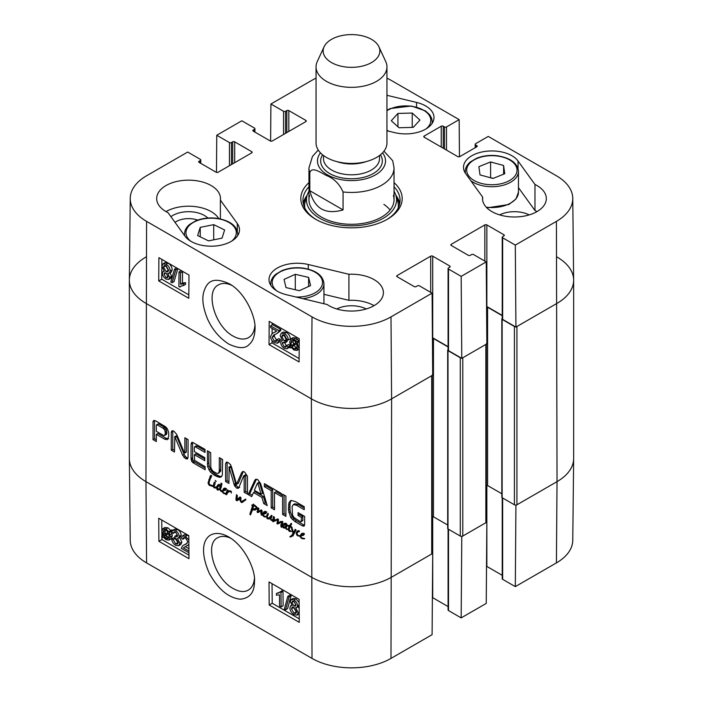 <?xml version="1.0" encoding="UTF-8"?>
<svg xmlns="http://www.w3.org/2000/svg" width="703" height="703" viewBox="0 0 703 703"><rect width="100%" height="100%" fill="white"/><g stroke="black" fill="none" stroke-linecap="round" stroke-linejoin="round"><path stroke-width="1.05" d="M188.931 552.769L181.216 548.314L182.877 545.528L186.321 543.955L187.806 541.662L185.434 537.804L183.668 537.549L183.008 539.28L181.418 538.173L182.455 535.871L185.46 536.363L188.835 540.141M182.877 545.528L187.112 543.375M185.038 537.602L183.008 539.28M182.455 535.871L184.458 534.693L187.464 535.185L188.808 536.143M188.87 544.553L183.342 547.848L188.914 551.064M185.381 546.618L183.342 547.848M185.346 546.67L188.896 548.718M173.193 539.649L175.671 543.902L177.499 544.096L178.228 542.382L175.75 538.164L174.678 537.733L174.827 536.284L177.13 536.776L177.613 535.519L175.548 532.083L174.01 531.89L173.298 533.375L171.76 532.171L172.815 530.264L175.504 530.616C177.797 532.18 179.037 534.131 179.203 536.468L178.457 538.199L177.499 538.393L179.863 543.287L178.782 545.739L175.671 545.352C173.342 543.858 172.007 541.732 171.664 538.99L173.193 539.649L175.205 538.472L178.184 542.962M177.613 535.537L176.831 535.106L174.827 536.284M175.346 531.978L173.298 533.375M172.815 530.264L174.819 529.087L177.507 529.438C179.81 531.002 181.04 532.953 181.207 535.291L180.46 537.022L178.457 538.199M179.502 537.215L181.866 542.11L180.785 544.561L178.782 545.739M175.205 538.472L173.667 537.813L171.664 538.99M168.544 533.278L169.089 536.187L168.158 538.788L166.031 538.542L164.01 536.53L168.544 533.278M168.615 533.489L166.022 535.352L168.905 537.742M166.901 536.477L164.889 537.654M166.022 535.352L164.01 536.53M168.026 532.259L163.483 535.519L162.911 532.575L163.808 529.93L165.996 530.185L168.026 532.259M165.1 529.798L165.073 532.944L163.061 534.122M165.073 532.944L165.495 534.342M169.783 531.002L170.398 531.951L169.326 532.716L170.319 536.855L169.072 540.106L166.075 539.746L163.289 537.048L162.261 537.786L161.646 536.846L162.727 536.073L161.681 531.89L162.938 528.612L165.978 529.008L168.764 531.732L171.787 529.825L172.34 530.677M172.182 530.906L170.398 531.951M172.156 530.95L169.326 532.716M171.33 531.538L172.323 535.677L171.075 538.929L169.072 540.106M163.36 537.145L162.261 537.786M162.938 528.612L164.941 527.435L167.982 527.83L170.767 530.554M291.903 602.453L292.448 601.25L293.924 601.425L295.963 604.896L295.427 606.135L293.968 605.951L291.903 602.453L293.775 601.346M293.907 601.276L295.972 604.773L293.968 605.951M293.485 607.146L296.508 612.295M291.446 608.816L292.14 607.155L293.933 607.374L296.534 611.812L295.84 613.464L294.021 613.236L291.446 608.816L293.459 607.638M290.321 601.601L291.2 599.571L293.88 599.967C296.191 601.504 297.413 603.455 297.554 605.819L296.868 607.489L295.717 607.638L298.116 612.708L297.07 615.116L294.021 614.686C291.411 612.963 290.023 610.696 289.864 607.884L290.717 605.705L292.237 605.626L290.321 601.601M291.2 599.571L293.204 598.394L295.893 598.789L299.109 602.533M299.135 606.091L296.868 607.489M298.054 606.786L299.153 608.218M299.197 613.86L297.07 615.116M287.843 596.293L289.082 597.005L285.567 609.8L284.328 609.088L287.843 596.293L289.847 595.116L291.095 595.828L289.082 597.005M291.095 595.828L287.571 608.622L285.567 609.8M279.566 606.1L279.486 594.835L276.42 595.186L276.411 593.473L279.029 592.893L280.005 591.952L280.998 592.524L281.103 606.988L279.566 606.1M279.856 592.181L276.411 593.473M280.998 592.524L283.001 591.346L282.008 590.775L280.005 591.952M283.001 591.346L283.116 605.81L281.103 606.988M161.76 520.018L161.831 530.352M161.857 533.612L161.883 536.67M161.883 537.206L161.901 539.553L188.949 555.168M272.043 583.692L272.193 603.227L299.232 618.833M269.187 604.993L269.012 581.935L299.083 599.308L299.258 622.357L269.187 604.993L272.193 603.227M158.896 541.319L158.72 518.269L188.799 535.633L188.975 558.683L158.896 541.319L161.901 539.553M254.372 578.859C253.845 584.255 251.823 587.998 248.317 590.098C244.169 592.427 239.134 591.908 233.229 588.552C214.837 579.105 204.16 543.964 217.675 537.742C221.322 535.791 225.681 535.95 230.751 538.217M228.739 536.96L228.554 536.855C209.995 526.468 194.81 540.299 209.362 573.463C218.194 589.29 228.493 597.866 240.25 599.193C249.776 598.315 254.512 592.409 254.468 581.469C255.778 570.564 244.96 546.196 228.739 536.96M146.584 562.901L312.009 658.403A55.845 32.241 0 0 0 390.991 658.403L432.09 634.677L432.714 553.41L391.606 577.145A56.715 32.742 180 0 1 311.394 577.145L145.969 481.634A56.715 32.742 180 0 1 129.352 458.681L130.231 540.299A55.845 32.241 0 0 0 146.584 562.901L145.969 481.634A56.715 32.742 180 0 1 129.352 458.479L129.352 280.189A56.715 32.742 180 0 1 145.969 257.043M515.422 505.079L515.923 505.369L515.308 586.627L502.645 579.316A1.415 0.817 180 0 1 502.223 578.736L502.223 497.75M515.308 586.627L556.416 562.901A55.845 32.241 0 0 0 572.769 540.299L573.648 458.681A56.715 32.742 180 0 1 557.031 481.634L515.923 505.369M432.714 553.41L432.231 553.129M461.282 536.336L461.783 536.626L461.168 617.884L486.239 603.42L486.854 522.153L461.783 536.626M486.854 522.153L486.371 521.872M502.223 575.318L486.854 566.433A1.415 0.817 0 0 0 486.52 566.293M461.168 617.884L448.505 610.573A1.415 0.817 180 0 1 448.083 609.993L448.083 529.008M448.083 606.575L432.714 597.691A1.415 0.817 0 0 0 432.38 597.55M175.021 222.35A17.426 10.062 180 0 1 197.692 220.101M307.176 195.223A48.56 28.041 0 0 0 303.248 203.492M399.752 203.492A48.56 28.041 0 0 0 395.824 195.223M308.96 191.295A45.036 26.002 0 0 0 307.167 195.258A45.036 26.002 0 0 0 331.21 223.053A45.036 26.002 0 0 0 384.233 217.702A45.036 26.002 0 0 0 395.833 195.258A45.036 26.002 0 0 0 394.04 191.295M309.628 195.399A42.54 24.561 0 0 0 332.343 221.656A42.54 24.561 0 0 0 382.414 216.603A42.54 24.561 0 0 0 393.372 195.399M390.121 210.021A42.54 24.561 0 0 0 383.9 204.406M536.978 211.594A31.899 18.419 0 0 0 534.974 210.54L518.454 187.631M529.183 214.898A22.391 12.926 0 0 0 499.657 214.898M374.058 305.664A31.899 18.419 0 0 0 348.916 300.33L323.942 294.32M366.263 308.969A22.391 12.926 0 0 0 336.737 308.969M218.721 218.589A31.899 18.419 0 0 0 166.022 211.594M207.868 218.053A22.391 12.926 0 0 0 204.415 215.478A22.391 12.926 0 0 0 170.917 216.673M270.593 325.823L278.88 330.603L278.687 331.737L277.079 333.468L273.748 334.971L272.123 337.352L274.46 341.227L276.226 341.482L276.929 339.725L278.511 340.832L277.413 343.169L274.416 342.677C271.912 341.034 270.62 338.934 270.541 336.394L272.377 333.363L276.727 331.087L270.585 327.536L270.593 325.823L272.606 324.681L280.884 329.47L278.88 330.603M280.884 329.47L280.69 330.603L278.687 331.737M280.69 330.603L277.079 333.468M274.943 334.391L274.126 336.21L276.885 340.305M278.511 340.832L280.515 339.69L278.933 338.591L276.929 339.725M280.515 339.69L279.425 342.036L277.413 343.169M272.377 333.363L276.631 331.201M286.833 339.303L284.399 335.023L282.58 334.83L281.798 336.57L284.232 340.814L285.313 341.236L285.137 342.704L282.826 342.22L282.316 343.486L284.346 346.948L285.884 347.141L286.631 345.63L288.168 346.834L287.052 348.785L284.364 348.424C282.079 346.86 280.866 344.901 280.725 342.537L281.525 340.779L282.474 340.595L280.163 335.665L281.323 333.169L284.425 333.556C286.745 335.059 288.063 337.194 288.371 339.953L286.833 339.303M283.871 334.777L286.235 339.681L287.316 340.103L285.313 341.236M287.316 340.103L287.14 341.57L285.137 342.704M284.32 342.264L286.578 345.929M288.168 346.834L290.172 345.7L288.634 344.488L286.631 345.63M290.172 345.7L289.785 346.869M289.601 347.159L287.052 348.785M281.323 333.169L283.327 332.036L286.429 332.422C288.748 333.916 290.067 336.052 290.374 338.82L288.371 339.953M293.16 340.006L293.432 344.567M291.429 345.7L290.928 342.774L291.93 340.138L294.047 340.375L296.051 342.396L291.429 345.7M291.938 346.728L296.569 343.416L297.097 346.386L296.139 349.066L293.959 348.811L291.938 346.728L293.942 345.595L296.877 348.064M296.648 343.653L293.942 345.595M290.146 348.011L289.539 347.054L290.629 346.271L289.698 342.106L291.024 338.811L294.021 339.171L296.789 341.869L297.835 341.122L298.441 342.071L297.343 342.862L298.327 347.071L296.991 350.402L293.951 350.006L291.183 347.264L290.146 348.011L291.262 347.379M291.024 338.811L293.028 337.668L296.025 338.029L298.793 340.735M299.25 340.322L297.835 341.122M299.241 341.623L298.441 342.071M299.241 341.781L297.343 342.862M299.179 349.145L296.991 350.402M165.987 272.966L168.035 276.481M168.035 276.551L167.463 277.782L165.987 277.588L163.975 274.108L164.555 272.843L166.013 273.036L168.035 276.551M165.565 265.435L168.544 270.69M168.597 270.128L167.85 271.815L166.066 271.595L163.509 267.131L164.247 265.444L166.066 265.681L168.597 270.128M169.625 277.404L168.685 279.46L166.005 279.073C163.694 277.527 162.49 275.567 162.393 273.177L163.122 271.49L164.265 271.34L161.927 266.235L163.043 263.792L166.084 264.223C168.694 265.945 170.064 268.221 170.179 271.059L169.274 273.274L167.753 273.353L169.625 277.404L171.629 276.261L170.688 278.326L168.685 279.46M163.043 263.792L165.047 262.65L168.096 263.08C170.697 264.803 172.068 267.087 172.182 269.917L171.277 272.14L169.274 273.274M169.757 272.21L171.629 276.261M172.042 282.747L170.794 282.026L174.537 269.1L175.785 269.82L172.042 282.747L174.045 281.604L177.789 268.678L175.785 269.82M177.789 268.678L176.55 267.966L174.537 269.1M180.539 272.808L180.451 284.17L183.545 283.801L183.527 285.532L180.926 286.095L179.88 287.088L178.887 286.508L179.001 271.92L180.539 272.808L182.543 271.674L182.455 283.037L180.451 284.17M182.455 283.037L185.548 282.668L183.545 283.801M185.548 282.668L185.539 284.39L183.527 285.532M182.095 285.646L179.88 287.088M182.543 271.674L181.005 270.787L179.001 271.92M272.166 323.072L272.149 324.944M272.123 328.433L272.087 333.538M272.035 340.577L272.017 342.897L299.109 358.539M161.883 259.398L161.734 279.223L188.826 294.865M188.975 275.04L188.799 298.292L158.72 280.928L158.896 257.676L188.975 275.04M158.72 280.928L161.734 279.223M299.258 338.714L299.083 361.966L269.012 344.602L269.187 321.35L299.258 338.714M269.012 344.602L272.017 342.897M254.899 325.515C254.389 331.368 252.263 335.41 248.528 337.642C244.231 339.909 239.143 339.426 233.282 336.192C214.907 326.649 204.652 291.27 218.492 284.873C222.21 282.808 226.63 282.966 231.762 285.356M228.739 344.048C238.545 348.67 245.373 348.802 249.196 344.435C252.895 341.306 254.838 335.981 255.04 328.477C255.778 316.332 244.732 292.017 229.363 283.819C210.513 275.137 206.216 284.223 203.624 292.466C201.858 299.197 203.105 307.905 207.367 318.573C212.13 329.373 219.257 337.871 228.739 344.048M130.231 198.378L129.352 279.987A56.715 32.742 0 0 0 145.969 303.344L311.394 398.856A56.715 32.742 0 0 0 391.606 398.856L432.714 375.121L432.09 293.151L390.991 316.886A55.845 32.241 180 0 1 312.009 316.886L146.584 221.375A55.845 32.241 180 0 1 130.231 198.378A55.845 32.241 180 0 1 146.584 175.776L187.692 152.041L200.355 159.361A1.415 0.817 0 0 1 200.777 159.933A1.415 0.817 0 0 1 200.355 160.512L199.107 161.242A1.415 0.817 180 0 0 198.685 161.822A1.415 0.817 180 0 0 199.107 162.393L199.107 161.242M557.031 257.043A56.715 32.742 180 0 1 573.648 280.189A56.715 32.742 180 0 1 557.031 303.344A56.715 32.742 0 0 0 573.648 279.987L572.769 198.378A55.845 32.241 180 0 1 556.416 221.375L515.308 245.101L515.923 327.08L557.031 303.344L516.933 326.5L516.933 504.789L557.031 481.634L556.416 562.901M515.923 327.08L502.645 319.408A1.415 0.817 180 0 1 502.223 318.828L502.223 237.21A1.415 0.817 0 0 0 502.645 237.79L515.308 245.101M502.223 315.41L486.854 306.534A1.415 0.817 0 0 0 486.573 306.403M461.783 358.337L486.854 343.864L486.239 261.894L461.168 276.367L461.783 358.337L448.505 350.665A1.415 0.817 180 0 1 448.083 350.085L448.083 268.467A1.415 0.817 0 0 0 448.505 269.047L461.168 276.367M448.083 346.667L432.714 337.791A1.415 0.817 0 0 0 432.433 337.66M348.916 274.275A31.899 18.419 180 0 1 383.399 292.641A31.899 18.419 180 0 1 362.44 309.935A31.899 18.419 180 0 1 327.106 304.504L286.455 294.724A28.357 16.371 180 0 1 269.003 279.609A28.357 16.371 180 0 1 308.266 264.504L348.916 274.275L348.916 300.33M534.974 184.485A31.899 18.419 180 0 1 546.328 198.571A31.899 18.419 180 0 1 514.42 216.99A31.899 18.419 180 0 1 482.522 198.571A31.899 18.419 180 0 1 482.627 197.086L465.685 173.615A28.357 16.371 180 0 1 463.505 167.314A28.357 16.371 180 0 1 486.3 151.259A28.357 16.371 180 0 1 518.041 161.022L534.974 184.485L534.974 210.54M482.627 197.086L482.627 200.065M386.949 95.3L416.545 102.427A28.357 16.371 180 0 1 433.997 117.533A28.357 16.371 180 0 1 394.735 132.647L386.949 130.776M220.373 200.065L237.315 223.536A28.357 16.371 180 0 1 239.495 229.828A28.357 16.371 180 0 1 216.7 245.883A28.357 16.371 180 0 1 184.959 236.129L168.026 212.657A31.899 18.419 180 0 1 156.672 198.571A31.899 18.419 180 0 1 188.58 180.153A31.899 18.419 180 0 1 220.478 198.571A31.899 18.419 180 0 1 220.373 200.065L220.373 218.914M394.04 186.787A48.56 28.041 180 0 1 400.06 200.311A48.56 28.041 180 0 1 386.58 219.705M316.42 219.705A48.56 28.041 180 0 1 302.94 200.311A48.56 28.041 180 0 1 308.96 186.787M308.96 182.657A50.686 29.262 0 0 0 315.656 219.266A50.686 29.262 0 0 0 387.344 219.266A50.686 29.262 0 0 0 394.04 182.657M270.62 141.118L270.91 104L283.573 111.311A1.415 0.817 0 0 0 285.576 111.311L286.833 110.591A1.415 0.817 180 0 1 288.836 110.591L305.884 120.433A1.415 0.817 180 0 1 306.297 121.013A1.415 0.817 180 0 1 305.884 121.584L272.298 140.978A1.415 0.817 180 0 1 270.286 140.978L253.247 131.136A1.415 0.817 180 0 1 252.834 130.556A1.415 0.817 180 0 1 253.247 129.985L254.495 129.255A1.415 0.817 0 0 0 254.917 128.675A1.415 0.817 0 0 0 254.495 128.095L241.832 120.784L216.761 135.257L229.433 142.568A1.415 0.817 0 0 0 231.436 142.568L232.693 141.848A1.415 0.817 180 0 1 234.697 141.848L251.744 151.69A1.415 0.817 180 0 1 252.157 152.27A1.415 0.817 180 0 1 251.744 152.841L218.15 172.235A1.415 0.817 180 0 1 216.146 172.235L199.107 162.393M432.09 293.151L419.427 285.84A1.415 0.817 0 0 0 417.424 285.84L416.167 286.56A1.415 0.817 180 0 1 414.164 286.56L397.116 276.718A1.415 0.817 180 0 1 396.703 276.138A1.415 0.817 180 0 1 397.116 275.558L430.702 256.173A1.415 0.817 180 0 1 432.714 256.173L449.753 266.006A1.415 0.817 180 0 1 450.166 266.586A1.415 0.817 180 0 1 449.753 267.166L448.505 267.887A1.415 0.817 0 0 0 448.083 268.467M486.239 261.894L473.567 254.574A1.415 0.817 0 0 0 471.564 254.574L470.307 255.303A1.415 0.817 180 0 1 468.303 255.303L451.256 245.461A1.415 0.817 180 0 1 450.843 244.881A1.415 0.817 180 0 1 451.256 244.301L484.85 224.916A1.415 0.817 180 0 1 486.854 224.916L503.893 234.749A1.415 0.817 180 0 1 504.315 235.329A1.415 0.817 180 0 1 503.893 235.909L502.645 236.63A1.415 0.817 0 0 0 502.223 237.21M475.158 147.727L475.158 144.308A1.415 0.817 0 0 1 475.571 143.728L488.242 136.417L556.416 175.776A55.845 32.241 180 0 1 572.769 198.378M475.158 144.308A1.415 0.817 0 0 0 475.571 144.888L476.827 145.609A1.415 0.817 180 0 1 477.24 146.189A1.415 0.817 180 0 1 476.827 146.769L459.78 156.611A1.415 0.817 180 0 1 457.776 156.611L424.19 137.217A1.415 0.817 180 0 1 423.777 136.637A1.415 0.817 180 0 1 424.19 136.057L441.229 126.215A1.415 0.817 180 0 1 443.241 126.215L444.489 126.944A1.415 0.817 0 0 0 446.493 126.944L459.164 119.624L459.446 156.751M386.949 78.156A55.845 32.241 180 0 1 390.991 80.265L459.164 119.624M270.91 104L312.009 80.265A55.845 32.241 180 0 1 316.051 78.156M216.48 172.384L216.761 135.257M213.712 224.644L224.626 229.978L222.025 238.141L208.536 240.874L197.622 235.549L200.223 227.377L213.712 224.644L213.712 239.828M200.223 227.377L200.223 236.814M308.617 277.404L310.559 285.585L299.329 290.691L285.989 287.58L284.047 279.407L295.286 274.302L308.617 277.404L308.617 286.473M295.286 274.302L295.286 289.75M503.603 165.486L504.745 173.72L493.023 178.448L480.017 174.906L478.875 166.673L490.597 161.945L503.603 165.486L503.603 174.177M493.339 178.325L490.29 177.701M490.597 161.945L490.597 177.578M419.937 120.064L413.276 127.366L398.996 127.744L391.281 120.74L397.942 113.438L412.222 113.051L419.937 120.064M412.222 113.051L412.222 127.392M397.942 113.438L397.942 126.786M222.289 491.889L222.737 491.441L223.949 493.023L226.076 493.392L225.891 493.937L223.914 493.594L222.289 491.889L222.772 491.608M222.877 492.812L223.326 492.557M223.914 493.594L224.556 493.216M226.076 493.392L227.333 489.806L228.018 490.43L227.728 491.415L229.037 490.747L231.225 491.379L231.322 493.014L230.76 491.538L228.993 491.652L227.473 492.803L226.77 494.604L226.041 494.684L225.891 493.937L226.647 493.594L226.076 493.392L227.587 492.522L228.018 491.248M225.768 494.279L226.99 493.576M226.041 494.684L226.779 494.262M226.217 494.701L226.779 494.376M230.505 490.782L227.473 492.803M229.776 491.089L229.231 491.608L229.776 491.089M230.936 492.091L231.41 491.81M227.139 490.219L227.631 489.929M228.132 492.575L227.587 492.522M226.63 493.444L227.377 493.014M226.621 493.682L227.095 493.401M224.679 489.675L225.285 488.937L224.231 489.226L223.695 489.947L226.067 488.761M225.285 488.937L225.927 488.567M222.491 490.641L223.563 488.559L225.03 488.049L226.199 489.226L225.347 490.378L222.491 490.641L223.695 489.947M223.088 490.518L224.442 489.745M222.719 491.327L224.468 489.727M223.87 490.747L225.382 489.877L224.732 489.683M226.014 489.789L225.382 489.877M223.721 489.64L224.468 488.198M222.965 490.597L222.798 491.415M219.714 488.436L219.942 486.74L219.108 485.465L217.974 486.502L217.403 489.244L218.861 489.218L221.173 487.592M218.861 489.218L221.111 487.68M219.108 485.465L219.617 485.167M219.336 485.852L219.854 485.545M219.433 486.037L221.603 485.237L221.955 484.007M219.942 486.74L221.445 485.87L220.944 485.175M219.828 487.689L221.331 486.819L221.445 485.87M221.217 487.566L221.331 486.819M220.101 486.107L221.137 483.163L221.955 483.752L220.531 489.068L220.804 490.395L222.095 490.835L222.21 491.599M220.786 483.972L221.77 483.409M222.095 491.661L220.804 491.186L219.863 489.56L217.596 490.079L216.524 488.357L217.227 485.755L218.229 484.666L219.125 484.639L219.969 485.738M219.125 484.639L218.448 484.534M217.737 485.105L218.765 484.508M217.227 485.755L219.239 484.235M218.167 486.643L218.73 484.885M216.665 487.504L217.807 486.845M216.524 488.357L217.455 487.812M216.99 489.64L217.482 489.358M217.596 490.079L219.099 489.209L218.492 488.77M220.417 489.341L219.099 489.209M219.863 489.56L220.54 489.174M220.804 491.186L221.322 490.887M221.217 491.494L222.104 490.975M243.695 500.272L245.734 499.104L245.813 499.842L241.841 502.61L240.083 500.712L239.732 498.612L238.009 500.264L236.366 500.439L235.918 499.754L236.489 494.684L237.421 495.773L236.797 499.648L240.004 496.968L240.997 497.794L240.769 500.413L241.41 501.775L245.461 499.218M241.41 501.775L245.206 499.402M236.797 499.648L240.426 497.074M237.447 499.35L239.512 498.058M238.299 498.787L238.95 498.48L238.299 498.787M235.918 499.754L236.77 499.262M236.366 500.439L237.869 499.578L237.421 498.884M236.937 500.773L238.22 500.026M238.387 499.877L237.869 499.578M239.732 498.612L240.988 497.891M239.864 499.64L240.69 499.165M240.083 500.712L240.76 500.325M240.69 501.854L241.234 501.538M241.393 502.417L242.895 501.547L242.192 500.984M241.841 502.61L243.343 501.74L242.895 501.547M302.642 534.693L303.248 533.955L302.202 534.245L301.666 534.957L304.03 533.779M303.248 533.955L303.889 533.586M300.26 536.899L300.093 535.765L301.534 533.577L303.45 533.252L304.109 534.658L303.318 535.396L301.2 535.572L300.691 536.336L301.921 538.041L304.601 538.463L304.381 538.902L301.886 538.603L300.26 536.899L300.743 536.626M300.849 537.83L301.288 537.567M301.886 538.603L302.527 538.234M301.842 535.765L303.344 534.895L302.703 534.702L300.902 535.739M303.977 534.807L303.344 534.895M301.692 534.658L302.439 533.208M300.04 536.327L296.894 535.229L296.13 533.05L297.29 530.993L298.459 530.624L299.302 531.74L298.151 531.705L296.956 533.278L297.773 535.291L300.093 535.765L301.525 534.939M300.093 535.765L300.111 536.301L300.946 535.581M299.039 531.196L297.773 531.969M298.634 531.565L299.1 531.292M297.677 532.057L298.239 530.677M296.13 533.05L297.483 532.276M296.894 535.229L297.36 534.957M297.87 536.002L298.626 535.563M299.592 536.424L300.093 536.143M261.648 515.237L260.787 513.164L261.217 510.791L257.948 512.61L257.228 512.259L258.124 507.838L258.95 508.717L258.106 511.433L261.411 509.895L262.061 510.896L261.868 515.114M257.658 509.666L258.871 508.963M257.052 511.371L258.361 510.615M257.228 512.259L258.73 511.389L258.555 510.501M257.465 512.443L258.73 511.389M259.46 511.74L258.968 511.573M258.678 512.267L259.328 511.819M261.832 510.237L259.539 511.652M261.217 510.791L261.929 510.387M261.235 510.853L261.947 510.44M260.787 513.164L261.709 512.628M261.156 514.798L261.648 514.517M271.086 520.238L272.773 519.499L272.808 520.141L271.947 520.466L271.086 520.238L270.128 518.515L268.977 518.999L267.122 518.673L267.878 518.234M268.977 518.999L270.479 518.129L268.625 517.803M271.639 517.645L270.479 518.129M270.128 518.515L271.007 518.006M270.365 519.192L270.945 518.858M271.947 520.466L272.887 519.921M272.808 520.141L273.493 516.485L274.548 517.883L273.862 520.422L277.949 518.876L278.52 520.106L277.834 523.05L282.351 521.301L282.782 521.846L281.903 527.118L281.279 527.25L280.805 525.853L281.921 521.977L276.973 523.867L277.544 519.745L273.124 521.688L272.536 521.257L272.808 520.141L274.249 519.315M272.966 519.728L274.355 518.928M267.316 516.775L266.692 517.136L266.824 515.343L267.922 513.331L268.449 514.025L267.333 516.52L267.395 518.067L268.845 518.173L271.56 515.273L272.07 515.993L270.91 518.586L271.191 519.579L272.087 519.666M270.541 516.582L272.026 515.73M269.82 517.496L272.043 515.712M268.845 518.173L271.323 516.626M266.824 515.343L268.063 514.631M266.692 516.169L267.658 515.607M266.771 517.004L264.187 516.846L262.562 515.141L262.368 514.078L263.845 511.81L265.303 511.301L266.27 511.907L266.419 512.891L265.62 513.629L263.212 513.981L263.15 515.211L265.163 516.547L267.456 516.169M266.903 516.696L267.368 516.433M266.824 516.969L267.325 516.608M267.122 518.673L266.595 516.661M273.001 519.763L274.337 518.999M272.536 521.257L274.056 520.334M273.124 521.688L274.627 520.818L274.038 520.387M273.256 521.696L274.627 520.818M273.414 521.679L274.768 520.826M277.149 519.816L274.917 520.809M278.3 519.306L276.244 520.334M277.623 520.431L278.502 519.921M277.5 521.143L278.485 520.58M276.973 523.867L278.467 522.839M277.913 523.955L279.416 523.085L278.476 522.997M280.163 522.751L279.416 523.085M280.216 522.716L282.527 521.424M281.024 522.294L282.518 521.433M281.921 521.977L282.641 521.564M281.376 523.287L282.755 522.487M280.884 524.658L282.202 523.893M280.805 525.853L281.806 525.273M281.903 527.118L281.279 527.25L281.745 526.978M278.151 522.997L280.435 521.573M279.653 522.127L280.717 521.433M273.713 517.461L274.398 517.065M264.952 512.926L265.558 512.197L264.504 512.478L263.976 513.199L266.34 512.012M265.558 512.197L266.2 511.819M264.152 513.998L265.655 513.128L265.005 512.935L263.212 513.981M266.288 513.041L265.655 513.128M264.073 514.271L263.88 513.19L262.368 514.078M263.994 512.891L264.741 511.45M262.562 515.141L263.045 514.86M263.15 516.064L263.599 515.809M264.187 516.846L264.838 516.468M291.93 527.619L291.657 526.934L292.149 527.496M289.741 531.503L291.543 531.24L289.741 531.503L288.608 530.58L288.239 529.122L289.232 526.292L288.063 526.222L287.509 525.317L289.627 525.659L291.191 523.243L291.675 523.867L290.559 526.134L292.149 527.584M289.627 525.659L291.64 524.078M288.063 526.222L289.284 525.519M289.232 526.292L290.734 525.422L289.566 525.352M288.784 527.074L290.734 525.422M289.873 527.171L290.286 526.204M288.239 529.122L289.188 528.577M288.608 530.58L289.091 530.299M289.425 531.371L290.172 530.941M291.543 531.24L291.104 531.609M291.938 527.698L293.573 532.593L295.172 529.359L296.077 529.974L293.318 535.106L290.778 536.978L289.821 536.767L291.815 535.273L293.063 533.111L291.253 527.294L290.207 526.74L288.995 529.816L290.629 530.985M290.207 526.74L290.884 526.354M291.499 529.315L292.123 528.955M292.729 532.373L293.195 532.109M293.01 532.848L293.538 532.54M293.063 533.111L294.513 531.978M291.815 535.273L293.318 534.412L294.566 532.241M290.418 537.03L293.318 534.412M289.821 536.767L292.07 535.537M290.778 536.978L291.921 536.161M293.177 535.818L292.281 536.117M293.573 532.593L295.075 531.723L296.051 529.93M210.267 478.848L209.134 482.214L209.248 484.446L213.317 485.914L214.151 485.421M213.317 485.914L213.905 482.847L214.74 482.021L215.294 482.741L214.16 486.625L213.317 485.914L213.308 486.52L209.213 485.237L208.018 483.014L210.461 475.58L211.541 476.309L210.592 478.339M211.067 475.659L210.127 476.195L210.97 475.553M210.232 476.432L211.216 475.861M210.382 478.673L211.735 475.562M208.879 479.543L210.311 478.708M210.004 479.727L210.223 479.086M208.018 483.014L209.107 482.39M208.624 484.604L209.169 484.297M209.213 485.237L210.021 484.771M209.933 485.632L210.909 485.07M211.304 485.993L212.192 485.483M212.35 486.221L213.071 485.808M212.262 486.274L213.114 485.826M213.308 486.037L212.631 486.353L213.308 485.966M214.055 486.625L214.512 487.372L216.542 486.81L215.232 488.128L213.334 486.898L214.125 486.581M213.334 486.898L213.826 486.617M214.116 487.891L215.434 487.126M216.735 487.258L215.619 487.021M213.905 482.847L214.995 482.214M215.065 483.049L215.223 482.522M216.076 481.476L215.215 480.395L216.252 481.379M287.509 529.227L286.596 529.464L285.48 527.514L284.425 528.12L283.212 527.777L282.685 526.371L282.957 524.561L284.021 523.507L285.989 523.269L286.323 524.614L285.418 524.948L285.928 523.867L285.321 523.99L283.274 526.661L283.625 527.452L284.777 527.171L286.982 524.271L286.2 527.54L286.578 528.911L287.483 529.421M285.752 526.108L286.947 525.422M283.625 527.452L286.508 526.178M286.244 523.427L284.741 524.289L286.235 523.463M285.831 523.946L286.349 523.621M285.849 524.069L286.393 523.753M285.831 524.166L286.411 523.832M285.734 524.403L286.437 523.999M285.418 524.948L286.376 524.394M282.957 524.561L284.864 523.208M284.188 525.501L284.46 523.7M282.685 526.371L283.467 525.914M283.212 527.777L283.74 527.478M285.928 527.25L284.715 526.916M286.306 527.03L285.348 527.584M285.769 528.718L286.323 528.401M286.596 529.464L287.386 529.008M256.112 508.682L256.446 508.014L255.567 506.67L253.493 505.633L252.043 506.046L251.911 504.903L254.275 504.939L256.78 507.012L257.368 508.638L255.057 510.035L252.456 509.824L250.523 514.868L249.855 514.262L252.518 505.993L253.361 506.661L252.553 509.183L257.236 508.032M252.184 506.96L253.106 506.424M251.894 508.137L253.124 507.434M251.516 508.673L252.922 507.838M251.779 508.524L252.869 507.891M252.377 510.413L252.852 509.227L251.34 510.106M250.874 511.283L252.157 510.536M250.286 512.54L252.105 511.063M250.303 512.759L251.709 511.951M249.855 514.262L251.103 513.542M250.127 514.622L250.813 514.227M252.263 510.185L253.352 509.306M252.966 509.939L253.976 509.359M255.057 510.035L256.56 509.165L254.468 509.069M257.228 509.016L256.56 509.165M253.555 505.176L253.414 504.033M253.493 505.633L254.486 505.062M254.451 505.852L255.119 505.466M255.567 506.67L256.147 506.336M256.446 508.014L257.096 507.645M256.287 508.401L257.184 507.882M300.62 521.784L301.306 521.38L301.332 517.364L298.063 515.475L298.063 512.61L304.636 516.397L304.636 524.57L303.986 526.187L302.272 525.809L294.812 521.494L290.726 517.54L288.467 510.053L288.871 503.023L290.313 500.852L291.27 500.431L295.515 501.643L304.232 506.67L304.232 509.71L296.438 505.211L293.292 504.631L292.079 506.494L292.536 515.027L293.968 517.531L300.62 521.784M281.367 496.511L274.504 492.548L274.504 509.772L271.2 507.865L271.2 490.641L264.363 486.687L264.363 483.646L281.367 493.471L281.367 496.511M244.152 475.957L243.528 476.177L239.046 487.1L238.194 488.4L236.542 488.084L234.363 485.325L229.125 467.196L228.914 483.453L225.61 481.546L225.61 463.708L226.832 462.117L228.167 462.53L230.566 464.692L231.524 467.064L236.542 484.235L241.542 472.855L242.904 471.476L244.626 472.038L247.474 476.326L247.474 494.165L244.152 492.249L244.152 475.957L245.655 475.087L243.888 475.746M245.215 474.973L243.713 475.843M229.371 467.565L230.628 466.326L228.87 467.302M226.12 462.31L226.832 462.117M236.542 484.235L238.519 482.899L243.291 471.502M242.394 471.704L242.904 471.476M168.729 436.378L167.244 439.683L164.564 439.12L156.338 434.375L156.338 441.554L153.034 439.647L153.034 421.835L153.632 420.517L155.618 420.869L165.644 426.809L167.437 428.909L168.579 432.099L168.729 436.378M194.362 454.674L194.626 460.36L205.127 466.678L205.127 469.718L193.167 462.811L191.708 461.335L191.058 458.584L191.058 444.226L191.664 442.468L192.692 442.398L205.021 449.393L205.021 452.433L195.539 446.959L194.643 446.739L194.362 447.328L194.362 451.634L204.766 457.644L204.766 460.676L194.362 454.674L195.873 453.804L204.766 458.945M184.353 452.723L184.854 452.829L184.854 437.749L188.061 439.603L188.061 457.24L187.411 458.997L185.451 458.584L182.631 455.263L174.836 436.765L174.476 452.02L171.268 450.175L171.268 432.433L171.927 430.763L173.949 431.229L176.725 434.428L184.353 452.723M184.573 453.022L186.357 451.959L186.357 438.619M174.95 436.941L176.339 435.895L174.599 436.791M248.229 494.604L254.838 480.219L255.681 479.27L257.729 479.595L260.602 483.541L267.219 505.571L263.73 503.559L261.938 497.399L253.493 492.522L251.7 496.608L248.229 494.604L249.732 493.734L256.463 479.165M282.606 494.183L285.91 496.09L285.91 516.362L282.606 514.455L282.606 494.183M210.803 467.144L211.533 469.305L213.237 471.361L216.752 473.391L218.475 473.312L219.283 471.098L219.31 457.644L222.614 459.551L222.341 475.175L221.085 476.994L219.626 477.372L214.986 475.641L210.382 472.038L207.649 466.695L207.376 450.755L210.68 452.662L210.803 467.144M432.231 374.98A1.775 1.019 180 0 1 431.712 375.701L391.606 398.856A56.715 32.742 180 0 1 311.394 398.856L145.969 303.344A56.715 32.742 180 0 1 129.352 280.189M431.712 375.701L431.712 553.99L391.606 577.145A56.715 32.742 180 0 1 311.394 577.145L145.969 481.634L146.584 221.375M301.051 521.74L302.808 520.51L302.835 516.494L299.566 514.605L299.566 513.471M296.438 505.211L297.94 504.341L294.794 503.761L293.292 504.631M304.232 507.97L297.94 504.341M288.871 503.023L290.374 502.153L291.244 500.439M288.494 505.29L289.996 504.42L290.374 502.153M288.467 510.053L289.97 509.183L289.996 504.42M288.775 512.513L290.277 511.643L289.97 509.183M290.726 517.54L292.228 516.67L290.277 511.643M292.325 519.57L293.828 518.7L292.228 516.67M294.812 521.494L296.315 520.624L293.828 518.7M302.272 525.809L303.775 524.939L296.315 520.624M304.575 525.308L303.775 524.939M298.063 515.475L299.566 514.605M301.332 517.364L302.835 516.494M301.332 521.125L302.835 520.255M301.306 521.38L302.808 520.51M281.367 494.771L276.007 491.678L274.504 492.548M264.363 486.687L265.866 485.817L265.866 484.516M271.2 490.641L272.702 489.771L265.866 485.817M271.2 507.865L272.702 506.995L272.702 489.771M274.504 508.041L272.702 506.995M244.266 476.546L245.769 475.676L245.655 475.087M244.152 492.249L245.655 491.379L245.769 475.676M247.474 492.425L245.655 491.379M241.542 472.855L243.053 471.985M238.045 483.365L238.519 482.899L238.045 483.365M225.61 463.708L227.201 462.161M225.61 481.546L227.113 480.676L227.113 462.846M228.906 481.713L227.113 480.676M229.073 467.179L230.373 466.432M234.363 485.325L235.865 484.455L230.874 466.695M234.802 486.327L236.305 485.457L235.865 484.455M236.542 488.084L238.045 487.214L236.305 485.457M239.697 487.53L238.045 487.214M164.783 435.465L165.363 433.013L164.739 429.876L162.911 428.118L156.962 424.717L158.465 423.847L156.576 424.726L156.338 425.543L156.338 431.334L163.755 435.535L166.286 434.595L166.769 433.514L166.242 429.006L164.414 427.248L158.465 423.847M157.173 424.805L158.676 423.935M162.911 428.118L164.414 427.248M163.158 428.285L164.66 427.424M163.711 428.681L165.214 427.811M164.739 429.876L166.242 429.006M165.258 431.484L166.769 430.614M165.363 433.013L166.866 432.143M165.363 433.338L166.866 432.468M165.337 433.663L166.839 432.793M165.258 434.384L166.769 433.514M153.034 421.835L154.616 420.447L153.105 421.317M153.034 439.647L154.537 438.777L154.537 420.965M156.338 439.814L154.537 438.777M156.338 434.375L157.841 433.505L166.066 438.25L164.564 439.12M168.746 438.813L166.066 438.25M194.643 446.739L196.155 445.869L197.042 446.089L195.539 446.959M205.021 450.693L197.042 446.089M191.058 444.226L192.56 443.365L192.675 442.398M191.154 459.859L192.666 458.989L192.56 443.365M191.708 461.335L193.211 460.465L192.666 458.989M192.64 462.425L194.142 461.555L193.211 460.465M193.167 462.811L194.669 461.941L194.142 461.555M205.127 467.978L194.669 461.941M171.268 432.433L172.771 431.572L172.929 430.798M171.268 450.175L172.771 449.305L172.771 431.572M174.476 450.289L172.771 449.305M174.696 436.739L176.102 435.922M175.223 437.486L176.725 436.625L176.462 436.071M182.631 455.263L184.133 454.393L176.725 436.625M183.922 457.389L185.425 456.528L184.133 454.393M185.451 458.584L186.963 457.723L185.425 456.528M187.912 458.101L186.963 457.723M184.854 452.829L186.357 451.959M258.019 483.638L257.421 483.286L254.337 490.29L261.077 494.183L258.019 483.638L259.521 482.768L259.231 482.284L257.667 483.146M261.077 494.183L262.579 493.313L259.521 482.768M257.421 483.286L258.924 482.425M254.838 480.219L256.34 479.349M252.307 495.22L249.732 493.734M253.493 492.522L254.996 491.661L263.44 496.529L261.938 497.399M263.73 503.559L265.242 502.689L263.44 496.529M266.595 503.471L265.242 502.689M282.606 514.455L284.109 513.585L284.109 495.053M285.91 514.622L284.109 513.585M207.376 463.892L208.879 463.022L208.879 451.616M207.649 466.695L209.151 465.825L208.879 463.022M208.905 469.964L210.408 469.094L209.151 465.825M210.382 472.038L211.893 471.168L210.408 469.094M212.016 473.611L213.519 472.741L211.893 471.168M214.986 475.641L216.489 474.771L213.519 472.741M217.974 477.047L219.477 476.186L216.489 474.771M219.626 477.372L221.129 476.502L219.477 476.186M221.709 476.441L221.129 476.502M219.213 471.968L220.716 471.107L220.812 458.505M218.475 473.312L220.716 471.107M573.648 280.189L573.648 458.479A56.715 32.742 180 0 1 557.031 481.634L556.416 221.375M515.422 326.79A1.775 1.019 180 0 1 514.42 326.5L514.42 504.789A1.775 1.019 0 0 0 516.933 504.789M514.42 504.789L502.144 497.698A1.063 0.615 180 0 1 501.828 497.267L501.828 318.977A1.063 0.615 0 0 0 502.144 319.408L514.42 326.5M501.828 493.752L487.601 485.545A1.775 1.019 0 0 0 486.371 485.246M486.371 343.723A1.775 1.019 180 0 1 485.852 344.444L485.852 522.733A1.775 1.019 0 0 0 486.371 522.013L486.371 344.145M485.852 522.733L462.785 536.046L462.785 357.757L485.852 344.444M461.282 358.047A1.775 1.019 180 0 1 460.28 357.757L460.28 536.046A1.775 1.019 0 0 0 462.785 536.046M460.28 536.046L448.004 528.955A1.063 0.615 180 0 1 447.688 528.524L447.688 350.235A1.063 0.615 0 0 0 448.004 350.665L460.28 357.757M447.688 525.009L433.461 516.802A1.775 1.019 0 0 0 432.231 516.503M431.712 553.99A1.775 1.019 0 0 0 432.231 553.27L432.231 375.402M448.083 349.751L448.004 349.795A1.063 0.615 0 0 0 447.688 350.235M432.433 338.222A1.775 1.019 180 0 1 433.461 338.512L448.083 346.957M502.223 318.494L502.144 318.538A1.063 0.615 0 0 0 501.828 318.977M486.573 306.965A1.775 1.019 180 0 1 487.601 307.255L502.223 315.7M343.064 209.907C325.348 214.986 314.267 208.589 309.812 190.715L309.812 172.771C311.684 166.005 320.832 172.683 326.438 175.513C333.837 178.351 339.382 183.834 343.064 191.963L343.064 209.907L309.812 190.715M343.064 191.963A42.54 24.561 180 0 0 394.04 167.894L392.731 160.767L383.97 151.18M371.553 39.386A28.357 16.371 180 0 1 378.899 46.75A28.357 16.371 180 0 1 351.5 67.339A28.357 16.371 180 0 1 324.101 46.75A28.357 16.371 180 0 1 344.136 35.159A28.357 16.371 180 0 1 371.553 39.386M378.899 46.75L385.754 61.6A35.449 20.466 180 0 1 386.949 66.873A35.449 20.466 180 0 1 351.5 87.339A35.449 20.466 180 0 1 316.051 66.873A35.449 20.466 180 0 1 317.246 61.6L324.101 46.75M386.949 66.873L386.949 142.964A35.449 20.466 180 0 1 351.5 163.43A35.449 20.466 180 0 1 316.051 142.964L316.051 66.873M186.392 543.665L184.379 544.843M187.464 535.185L185.46 536.363M177.674 542.725L175.671 543.902M177.077 535.273L175.073 536.451M177.507 529.438L175.504 530.616M181.207 535.291L179.203 536.468M181.866 542.11L179.863 543.287M168.035 537.364L166.031 538.542M164.924 531.398L162.911 532.575M172.059 533.542L170.056 534.719M172.323 535.677L170.319 536.855M167.982 527.83L165.978 529.008M296.025 612.058L294.021 613.236M295.893 598.789L293.88 599.967M299.126 604.896L297.554 605.819M299.179 612.085L298.116 612.708M312.009 316.886L311.394 398.856L312.009 658.403M486.854 485.281L486.854 566.433M502.645 497.988L502.645 579.316M432.714 516.538L432.714 597.691M448.505 529.245L448.505 610.573M390.991 316.886L391.606 398.856L390.991 658.403M399.568 204.292A48.252 27.856 0 0 0 396.061 196.005M306.939 196.005A48.252 27.856 0 0 0 303.432 204.292M398.197 208.009A46.855 27.048 0 0 0 397.626 201.023L395.833 195.258M307.167 195.258L305.374 201.023A46.855 27.048 0 0 0 304.803 208.009M274.126 336.21L272.123 337.352M276.464 340.094L274.46 341.227M276.288 331.341L274.275 332.475M283.801 335.436L281.798 336.57M286.235 339.681L284.232 340.814M284.32 342.352L282.316 343.486M286.358 345.806L284.346 346.948M286.429 332.422L284.425 333.556M292.931 341.64L290.928 342.774M295.963 347.669L293.959 348.811M296.025 338.029L294.021 339.171M297.562 339.197L295.559 340.34M299.206 346.579L298.327 347.071M167.991 276.455L165.987 277.588M165.943 272.992L163.975 274.108M168.079 270.462L166.066 271.595M165.521 265.989L163.509 267.131M168.096 263.08L166.084 264.223M172.182 269.917L170.179 271.059M308.266 264.504L308.266 269.1M518.041 161.022L518.041 168.553M416.545 102.427L416.545 107.023M237.315 223.536L237.315 231.067M305.884 121.584L305.884 120.433M253.247 131.136L253.247 129.985M254.495 131.865L254.495 129.255M283.573 134.466L283.573 111.311M285.576 133.306L285.576 111.311M286.833 132.586L286.833 110.591M288.836 131.426L288.836 110.591M451.256 245.461L451.256 244.301M484.85 261.085L484.85 224.916M486.854 306.534L486.854 224.916M503.893 235.909L503.893 234.749M502.645 319.408L502.645 237.79M251.744 152.841L251.744 151.69M200.355 163.122L200.355 160.512M229.433 165.723L229.433 142.568M231.436 164.564L231.436 142.568M232.693 163.843L232.693 141.848M234.697 162.683L234.697 141.848M397.116 276.718L397.116 275.558M430.702 292.351L430.702 256.173M432.714 337.791L432.714 256.173M449.753 267.166L449.753 266.006M448.505 350.665L448.505 269.047M424.19 137.217L424.19 136.057M441.229 147.059L441.229 126.215M443.241 148.219L443.241 126.215M444.489 148.939L444.489 126.944M446.493 150.099L446.493 126.944M475.571 147.489L475.571 144.888M476.827 146.769L476.827 145.609M190.583 241.111A25.167 14.535 180 0 1 205.733 218.536A25.167 14.535 180 0 1 235.883 235.356A25.167 14.535 180 0 1 231.691 241.111M237.5 235.865A26.582 15.352 0 0 0 237.719 233.888C236.885 225.76 229.96 220.566 216.955 218.317C209.274 217.385 202.209 218.22 195.75 220.839L189.696 224.398C186.304 227.21 184.59 230.373 184.546 233.888A26.582 15.352 0 0 0 184.775 235.874M276.806 290.893A25.167 14.535 180 0 1 287.747 269.073A25.167 14.535 180 0 1 322.167 280.075A25.167 14.535 180 0 1 295.972 297.017M302.888 298.678A26.582 15.352 0 0 0 323.942 283.669C323.108 275.541 316.183 270.347 303.178 268.098C295.497 267.166 288.432 268.001 281.973 270.62L275.919 274.179C272.527 276.991 270.813 280.154 270.778 283.669A26.582 15.352 0 0 0 270.998 285.646M481.133 183.351A25.167 14.535 180 0 1 477.513 158.272A25.167 14.535 180 0 1 516.942 169.001A25.167 14.535 180 0 1 481.133 183.351M470.852 180.776A26.582 15.352 0 0 0 480.527 185.249A26.582 15.352 0 0 0 518.454 171.365C517.61 163.245 510.686 158.052 497.68 155.802C490 154.871 482.935 155.706 476.485 158.324L470.421 161.875C467.029 164.695 465.316 167.859 465.281 171.365A26.582 15.352 0 0 0 465.5 173.351M518.454 171.365L518.454 192.209A26.582 15.352 180 0 1 486.248 207.209M386.949 110.705A25.167 14.535 180 0 1 421.361 109.079A25.167 14.535 180 0 1 426.194 128.816M388.777 131.215A25.167 14.535 180 0 1 386.949 130.16M432.002 123.57A26.582 15.352 0 0 0 432.222 121.584L431.712 118.42L429.805 114.879L425.535 110.951L411.457 106.021L390.262 108.543L386.949 110.195M228.993 491.652L230.426 490.826M219.846 487.364L221.348 486.494M236.129 497.126L237.28 496.467M260.962 511.96L261.991 511.362M270.286 518.902L270.919 518.533M274.601 521.187L276.103 520.317M277.167 522.083L278.318 521.424M278.599 523.647L280.102 522.786M281.551 522.057L282.562 521.468M280.849 525.264L281.947 524.631M279.214 522.303L280.541 521.529M273.124 519.359L274.425 518.612M210.619 485.791L211.533 485.263M285.62 528.129L286.209 527.786M252.008 507.504L253.326 506.749M250.602 511.933L251.973 511.143M250.075 513.489L251.419 512.715M288.423 507.786L289.926 506.916M229.538 468.101L231.041 467.231M234.029 484.2L235.531 483.33M191.058 458.584L192.56 457.723M213.615 474.789L215.118 473.919M216.375 476.379L217.877 475.509M219.31 470.263L220.812 469.393M219.283 471.098L220.786 470.228M448.004 350.665L448.004 528.955M433.461 338.512L433.461 516.802M502.144 319.408L502.144 497.698M487.601 307.255L487.601 485.545M309.812 172.771A42.54 24.561 180 0 1 308.96 167.894L308.96 199.731M382.52 152.867A34.025 19.649 180 0 1 351.5 180.592A34.025 19.649 180 0 1 320.48 152.867M366.026 161.637A28.006 16.169 180 0 1 336.974 161.637M379.506 155.512L379.506 158.632A28.006 16.169 180 0 1 351.5 174.801A28.006 16.169 180 0 1 323.494 158.632L323.494 155.512M380.437 154.792A30.835 17.803 180 0 1 351.5 178.755A30.835 17.803 180 0 1 322.563 154.792M187.71 545.554L188.87 544.878M290.717 605.705L291.745 605.098M281.525 340.779L282.237 340.375M163.122 271.49L163.948 271.015M255.022 327.405L255.022 328.459M254.917 132.102L254.917 128.675M200.777 163.36L200.777 159.933M184.546 233.888L184.546 235.567M237.719 233.888L237.719 235.531M270.778 283.669L270.778 285.313M323.942 283.669L323.942 303.749M465.281 171.365L465.281 173.017M518.454 192.209L515.949 199.019L508.884 204.503L486.889 207.877M432.222 121.584L432.222 123.236M229.635 491.16L228.132 492.03M227.087 493.409L226.594 493.699M225.733 488.357L224.231 489.226M226.498 488.655L224.995 489.525M224.512 489.666L223.009 490.536M243.168 500.914L241.665 501.784M238.695 498.673L237.192 499.534M303.705 533.375L302.202 534.245M304.469 533.674L302.967 534.535M302.483 534.675L300.981 535.545M299.46 530.914L297.958 531.784M267.325 516.687L266.868 516.951M278.326 519.104L276.824 519.974M280.049 521.925L278.546 522.795M266.006 511.608L264.504 512.478M266.771 511.907L265.268 512.777M264.785 512.918L263.282 513.788M213.809 485.369L212.306 486.239M285.972 526.538L284.46 527.408M286.903 526.679L285.4 527.549M253.185 507.768L251.683 508.638M253.845 508.998L252.342 509.86M238.273 483.312L236.77 484.182M230.452 466.309L228.95 467.179M245.303 474.885L243.8 475.755M176.154 435.886L174.652 436.756M186.26 452.178L184.757 453.048M259.038 482.293L257.535 483.154M394.04 167.894L394.04 199.731M318.239 150.038L312.484 156.391L308.96 167.894"/></g></svg>
